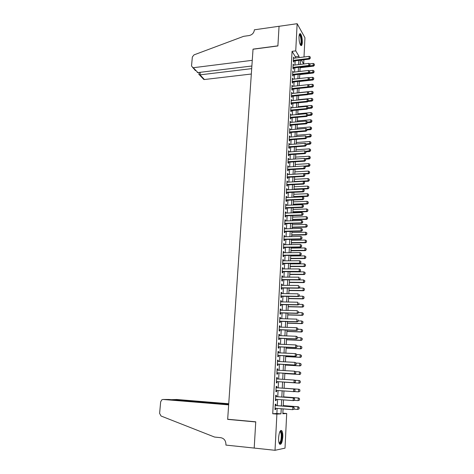 <?xml version="1.0" encoding="UTF-8"?>
<svg xmlns="http://www.w3.org/2000/svg" width="474" height="474" viewBox="0 0 474 474"><rect width="100%" height="100%" fill="white"/><g stroke="black" fill="none" stroke-linecap="round" stroke-linejoin="round"><path stroke-width="0.71" d="M278.605 437.727C279.204 431.998 280.288 429.687 281.864 430.789C282.593 431.986 282.901 434.066 282.794 437.04C282.22 442.757 281.135 445.08 279.53 443.996C278.801 442.793 278.499 440.707 278.605 437.727M299.011 36.711C299.201 34.187 299.704 33.21 300.522 33.784C301.742 35.503 302.335 38.406 302.317 42.5C302.134 45.048 301.624 46.025 300.794 45.445C299.586 43.738 298.987 40.829 299.011 36.711M282.854 413.186L286.699 413.512L285.016 448.143L275.015 450.3L254.2 448.072L255.747 421.813L227.674 419.247L253.027 49.231L277.894 45.948L279.056 26.295L297.145 23.7L304.942 37.719L304.006 56.981M303.87 59.777L303.668 63.996L301.304 60.091M275.868 405.537L275.939 404.186L275.252 404.198L274.967 409.577L275.655 409.548L275.726 408.274M276.336 396.625L276.401 395.286L275.72 395.275L275.441 400.619L276.123 400.619L276.194 399.327M276.798 387.768L276.869 386.446L276.188 386.405L275.909 391.72L276.591 391.743L276.656 390.434M277.26 378.957L277.326 377.654L276.65 377.588L276.372 382.874L277.053 382.921L277.118 381.606M277.717 370.188L277.782 368.92L277.112 368.825L276.84 374.081L277.509 374.158L277.58 372.837M278.173 361.466L278.238 360.234L277.568 360.116L277.296 365.336L277.965 365.442L278.037 364.127M278.629 352.804L278.694 351.601L278.025 351.459L277.752 356.649L278.422 356.774L278.487 355.47M279.079 344.189L279.139 343.022L278.481 342.856L278.208 348.011L278.872 348.165L278.937 346.861M279.53 335.633L279.589 334.496L278.931 334.3L278.659 339.431L279.322 339.603L279.387 338.306M279.974 327.119L280.033 326.017L279.376 325.798L279.109 330.893L279.767 331.095L279.832 329.797M280.418 318.664L280.472 317.586L279.82 317.349L279.553 322.415L280.211 322.64L280.276 321.342M280.857 310.251L280.91 309.208L280.264 308.947L279.998 313.984L280.649 314.226L280.715 312.941M281.295 301.891L281.349 300.877L280.703 300.593L280.442 305.6L281.088 305.872L281.153 304.586M281.728 293.584L281.781 292.6L281.141 292.292L280.881 297.269L281.52 297.559L281.592 296.28M282.16 285.324L282.214 284.364L281.574 284.033L281.313 288.98L281.953 289.3L282.024 288.02M282.593 277.106L282.64 276.182L282.006 275.827L281.746 280.75L282.386 281.088L282.451 279.814M283.019 268.942L283.067 268.047L282.433 267.674L282.178 272.562L282.812 272.923L282.877 271.649M283.446 260.824L283.493 259.959L282.86 259.562L282.605 264.421L283.239 264.806L283.304 263.538M283.867 252.755L283.914 251.913L283.286 251.498L283.031 256.327L283.659 256.736L283.725 255.468M284.287 244.732L284.329 243.92L283.707 243.482L283.458 248.281L284.08 248.708L284.145 247.452M284.708 236.757L284.75 235.969L284.127 235.507L283.879 240.282L284.501 240.733L284.566 239.477M285.123 228.823L285.164 228.065L284.542 227.585L284.293 232.331L284.915 232.799L284.981 231.549M285.538 220.937L285.573 220.203L284.957 219.705L284.708 224.427L285.324 224.913L285.395 223.663M285.946 213.099L285.982 212.388L285.372 211.866L285.123 216.565L285.739 217.074L285.804 215.824M286.355 205.301L286.391 204.62L285.781 204.081L285.538 208.75L286.148 209.277L286.213 208.033M286.758 197.545L286.794 196.894L286.189 196.331L285.946 200.976L286.551 201.527L286.616 200.283M287.167 189.837L286.592 188.634L286.349 193.25L286.954 193.819L287.019 192.58M287.564 182.176L286.995 180.973L286.752 185.565L287.357 186.152L287.422 184.919M287.967 174.556L287.398 173.36L287.155 177.922L287.759 178.532L287.819 177.3M288.364 166.978L287.795 165.787L287.558 170.326L288.156 170.954L288.216 169.728M288.755 159.442L288.192 158.257L287.955 162.772L288.548 163.417L288.613 162.191M289.152 151.947L288.583 150.768L288.352 155.259L288.939 155.922L289.004 154.702M289.537 144.493L288.98 143.326L288.743 147.787L289.33 148.469L289.395 147.254M289.928 137.087L289.365 135.919L289.134 140.357L289.721 141.056L289.786 139.842M290.313 129.716L289.756 128.555L289.519 132.969L290.106 133.686L290.171 132.477M290.698 122.387L290.141 121.231L289.91 125.622L290.491 126.357L290.55 125.154M291.077 115.099L290.521 113.95L290.295 118.316L290.87 119.069L290.935 117.866M291.457 107.853L290.906 106.709L290.675 111.046L291.249 111.823L291.314 110.62M291.836 100.642L291.285 99.504L291.054 103.824L291.629 104.612L291.694 103.415M292.209 93.473L291.658 92.341L291.433 96.637L292.002 97.443L292.067 96.246M292.582 86.345L292.031 85.219L291.812 89.491L292.375 90.309L292.44 89.118M292.956 79.253L292.405 78.133L292.185 82.381L292.748 83.217L292.814 82.032M293.323 72.202L292.778 71.088L292.553 75.313L293.116 76.166L293.181 74.981M293.69 65.187L293.145 64.079L292.926 68.28L293.483 69.151L293.548 67.966M295.32 58.053L295.391 56.767L292.049 51.334L272.734 413.743L276.875 413.506L277.142 408.392M277.284 405.649L277.61 399.44M277.746 396.732L278.072 390.535M278.208 387.868L278.528 381.694M278.665 379.046L278.985 372.925M279.121 370.271L279.435 364.204M279.577 361.544L279.885 355.541M280.021 352.875L280.335 346.927M280.472 344.254L280.78 338.359M280.916 335.687L281.218 329.851M281.36 327.167L281.657 321.384M281.799 318.7L282.095 312.976M282.231 310.286L282.528 304.61M282.67 301.92L282.96 296.297M283.102 293.602L283.387 288.038M283.529 285.336L283.813 279.82M283.956 277.112L284.24 271.649M284.382 268.942L284.661 263.532M284.803 260.819L285.081 255.456M285.218 252.743L285.496 247.434M285.638 244.714L285.911 239.453M286.053 236.727L286.32 231.519M286.462 228.788L286.729 223.627M286.871 220.896L287.137 215.783M287.28 213.051L287.54 207.985M287.682 205.248L287.943 200.229M288.085 197.492L288.346 192.521M288.488 189.778L288.743 184.854M288.885 182.111L289.14 177.229M289.282 174.479L289.531 169.651M289.673 166.895L289.922 162.108M290.064 159.359L290.313 154.613M290.455 151.858L290.698 147.159M290.84 144.398L291.083 139.747M291.226 136.986L291.469 132.376M291.611 129.609L291.848 125.041M291.99 122.274L292.227 117.753M292.369 114.981L292.6 110.501M292.742 107.728L292.973 103.291M293.122 100.518L293.347 96.115M293.489 93.342L293.72 88.988M293.862 86.209L294.087 81.889M294.23 79.111L294.455 74.839M294.597 72.054L294.816 67.818M294.958 65.039L295.178 60.838M294.058 58.213L293.513 57.105L293.293 61.282L293.85 62.171L293.916 60.992M275.015 450.3L276.893 414.098L280.975 413.855L281.23 408.73M272.734 413.743L276.893 414.098M292.049 51.334L295.735 50.866L297.145 23.7M298.958 57.603L299.023 56.317L295.735 50.866M281.372 405.981L281.686 399.748M281.823 397.04L282.137 390.825M282.273 388.153L282.581 381.967M282.717 379.307L283.025 373.174M283.162 370.508L283.47 364.429M283.6 361.763L283.908 355.743M284.039 353.071L284.341 347.11M284.477 344.432L284.773 338.525M284.91 335.841L285.206 329.993M285.342 327.303L285.632 321.508M285.769 318.818L286.059 313.077M286.195 310.381L286.486 304.693M286.622 301.997L286.906 296.363M287.043 293.661L287.321 288.079M287.457 285.372L287.736 279.844M287.878 277.13L288.151 271.655M288.287 268.942L288.565 263.52M288.702 260.801L288.974 255.427M289.11 252.707L289.377 247.381M289.513 244.655L289.78 239.382M289.916 236.656L290.183 231.431M290.319 228.699L290.58 223.527M290.722 220.789L290.977 215.664M291.119 212.927L291.374 207.849M291.51 205.106L291.765 200.075M291.907 197.332L292.156 192.349M292.292 189.6L292.547 184.664M292.683 181.915L292.932 177.027M293.068 174.272L293.311 169.425M293.453 166.67L293.696 161.871M293.833 159.11L294.076 154.358M294.212 151.597L294.449 146.893M294.591 144.126L294.828 139.463M294.964 136.696L295.201 132.074M295.338 129.301L295.569 124.727M295.711 121.954L295.942 117.422M296.078 114.649L296.303 110.158M296.446 107.379L296.671 102.929M296.813 100.15L297.032 95.742M297.174 92.963L297.394 88.597M297.536 85.812L297.755 81.487M297.891 78.702L298.11 74.418M298.253 71.633L298.466 67.391M298.608 64.6L298.816 60.394M283.067 408.878L282.824 413.743L286.699 413.512M300.457 60.198L300.243 64.405M300.107 67.195L299.894 71.444M299.752 74.234L299.538 78.518M299.402 81.309L299.183 85.634M299.047 88.425L298.827 92.791M298.691 95.576L298.472 99.984M298.33 102.769L298.11 107.219M297.968 109.998L297.749 114.495M297.607 117.274L297.382 121.812M297.245 124.585L297.014 129.165M296.878 131.938L296.647 136.565M296.511 139.332L296.274 144.001M296.137 146.768L295.9 151.479M295.764 154.246L295.527 159.003M295.391 161.764L295.148 166.57M295.012 169.325L294.769 174.177M294.632 176.932L294.39 181.826M294.253 184.582L294.004 189.517M293.868 192.272L293.619 197.255M293.483 200.004L293.234 205.041M293.098 207.784L292.843 212.867M292.707 215.611L292.452 220.742M292.316 223.479L292.055 228.658M291.919 231.395L291.658 236.621M291.522 239.352L291.261 244.631M291.125 247.357L290.858 252.689M290.722 255.415L290.455 260.789M290.319 263.514L290.047 268.942M289.91 271.661L289.638 277.142M289.371 282.498L303.864 282.611L303.455 282.374L303.561 279.944L289.501 279.861L289.229 285.389M289.093 288.097L288.814 293.684M288.678 296.392L288.399 302.027M288.263 304.729L287.979 310.423M287.842 313.124L287.558 318.872M287.422 321.562L287.131 327.368M287.001 330.052L286.705 335.912M286.574 338.596L286.278 344.509M286.148 347.187L285.846 353.16M285.715 355.838L285.413 361.863M285.283 364.536L284.975 370.621M284.844 373.281L284.536 379.425M284.406 382.085L284.098 388.283M283.962 390.961L283.653 397.176M283.517 399.89L283.209 406.129M295.391 56.767L299.023 56.317M276.875 413.506L280.975 413.855M293.459 58.077L294.07 58.006M293.098 65.033L293.708 64.956M292.731 72.024L293.341 71.953M292.357 79.051L292.973 78.98M291.99 86.114L292.6 86.049M291.611 93.224L292.227 93.159M291.237 100.364L291.854 100.304M290.858 107.551L291.48 107.491M290.479 114.773L291.101 114.714M290.1 122.031L290.716 121.978M289.715 129.337L290.337 129.284M289.33 136.678L289.952 136.631M288.939 144.06L289.567 144.019M288.548 151.49L289.176 151.443M288.156 158.956L288.784 158.914M287.759 166.463L288.393 166.427M287.363 174.011L287.996 173.976M286.966 181.607L287.599 181.572M286.563 189.244L287.197 189.215M286.16 196.923L286.794 196.894M285.751 204.644L286.391 204.62M285.342 212.411L285.982 212.388M284.933 220.226L285.573 220.203M284.519 228.077L285.164 228.065M284.104 235.981L284.75 235.969M283.683 243.926L284.329 243.92M283.262 251.919L283.914 251.913M282.842 259.959L283.493 259.959M282.415 268.047L283.067 268.047M281.989 276.182L282.64 276.182M281.556 284.359L282.214 284.364M281.123 292.588L281.781 292.6M280.691 300.866L281.349 300.877M280.252 309.19L280.91 309.208M279.808 317.568L280.472 317.586M279.37 325.994L280.033 326.017M278.919 334.466L279.589 334.496M278.475 342.992L279.139 343.022M278.019 351.572L278.694 351.601M277.568 360.199L278.238 360.234M277.112 368.879L277.782 368.92M276.65 377.612L277.326 377.654M275.909 391.696L276.591 391.743M275.441 400.566L276.123 400.619M274.973 409.495L275.655 409.548M310.239 58.071L310.286 57.022L310.239 58.071L309.084 58.444L309.463 59.096L293.305 61.069M293.453 58.284L309.184 56.341L309.084 58.444L293.341 60.376M310.286 57.022L309.184 56.341M309.463 59.096L310.298 58.184M300.078 67.735L313.539 66.153L313.178 65.531L313.273 63.463L309.688 63.889M314.363 65.264L314.345 64.126L314.363 65.264L313.539 66.153M309.261 65.993L314.303 65.157M313.273 63.463L314.345 64.126M299.319 34.602L299.384 34.555C300.303 34.418 300.99 36.095 301.446 39.591C301.683 43.164 301.322 44.923 300.368 44.858M300.226 44.574C300.949 44.189 301.203 42.541 300.99 39.644C300.723 37.333 300.267 35.811 299.615 35.076L299.236 34.922M300.949 45.563C301.665 44.704 301.897 42.707 301.642 39.573C301.316 36.699 300.753 34.809 299.947 33.903L299.746 33.761M279.992 431.399L280.389 431.216C281.058 431.227 281.52 432.164 281.775 434.03C282.421 438.474 280.537 445.056 279.127 443.16M279.038 442.894C280.697 442.313 281.432 439.428 281.242 434.231L280.578 431.998L279.867 431.642M279.82 444.31C281.592 442.568 282.326 438.983 282.024 433.544L280.833 430.41M195.46 70.632L191.52 65.981L192.349 56.987L194.008 54.877L243.63 36.332L249.152 35.556C252.115 34.857 253.845 33.067 254.337 30.182L254.36 29.809L279.056 26.266L277.9 45.842L253.039 49.13L252.269 60.322L193.297 67.723L197.889 72.593L251.878 66.005M251.7 68.629L200.022 74.862L204.418 79.525L203.832 79.502L202.7 78.305M251.333 74.021L204.418 79.525M192.693 67.699L193.297 67.723M198.902 74.465L200.022 74.862L200.247 72.309M197.249 72.522L197.889 72.593M228.735 403.741L176.761 399.493L171.345 399.689M228.705 404.186L170.569 399.623M254.194 448.114L255.741 421.949L227.662 419.383L228.658 404.867L163.068 399.458L161.859 399.766L160.668 401.81L159.608 413.375L161.036 416.012L214.556 437.052L220.837 437.698C224.161 438.42 225.861 440.713 225.938 444.588L225.902 445.086L254.354 448.084M227.662 419.383L228.504 419.324M228.687 404.399L168.738 399.475L163.068 399.458M168.43 399.469L168.738 399.475M309.913 65.116L309.96 64.055L309.913 65.116L308.758 65.489L309.137 66.129L292.938 68.043M293.086 65.258L308.858 63.374L308.758 65.489L292.973 67.361M309.96 64.055L308.858 63.374M309.137 66.129L309.972 65.222M309.587 72.19L309.635 71.13L309.587 72.19L308.426 72.575L308.805 73.203L292.571 75.052M292.713 72.273L308.527 70.448L308.426 72.575L292.606 74.382M309.635 71.13L308.527 70.448M308.805 73.203L309.646 72.297M309.255 79.312L309.309 78.24L309.255 79.312L308.1 79.697L308.479 80.313L292.197 82.097M292.345 79.324L308.195 77.558L308.1 79.697L292.233 81.445M309.309 78.24L308.195 77.558M308.479 80.313L309.321 79.413M308.93 86.469L308.977 85.391L308.93 86.469L307.762 86.861L308.147 87.459L291.824 89.183M291.972 86.41L307.863 84.704L307.762 86.861L291.86 88.543M308.977 85.391L307.863 84.704M313.438 86.108L313.421 84.959L313.438 86.108L312.609 86.979L308.153 87.453L308.989 86.57M299.734 74.59L313.231 73.055L312.87 72.445L312.959 70.365L309.119 70.81M314.055 72.172L314.043 71.035L314.055 72.172L313.231 73.055M309.113 72.872L313.995 72.072M312.959 70.365L314.043 71.035M299.39 81.487L312.917 79.999L312.556 79.401L312.65 77.309L308.538 77.766M313.747 79.122L313.735 77.979L313.747 79.122L312.917 79.999M308.959 79.798L313.687 79.022M312.65 77.309L313.735 77.979M312.609 86.979L312.242 86.392L312.336 84.289L307.952 84.763M308.811 86.754L313.373 86.013M312.336 84.289L313.421 84.959M308.017 94.433L312.295 94L311.928 93.419L312.022 91.31L298.833 92.667M313.124 93.135L313.113 91.98L313.124 93.135L312.295 94M291.451 96.311L307.81 94.652L308.657 93.763L308.645 92.584L308.657 93.763L313.065 93.034M312.022 91.31L313.113 91.98M307.81 94.652L307.43 94.059L291.486 95.683M291.599 93.538L307.531 91.897L307.43 94.059L308.598 93.662M308.645 92.584L307.531 91.897M307.887 101.454L311.975 101.057L311.608 100.488L311.702 98.367L298.484 99.676M312.81 100.192L312.799 99.036L312.81 100.192L311.975 101.057M308.331 100.808L312.751 100.097M311.702 98.367L312.799 99.036M308.26 100.903L308.313 99.813L308.26 100.903L307.093 101.3L307.478 101.88L291.072 103.474M291.22 100.701L307.193 99.125L307.093 101.3L291.107 102.864M308.313 99.813L307.193 99.125M307.478 101.88L308.325 100.998M307.756 108.516L311.661 108.149L311.294 107.598L311.388 105.459L298.134 106.721M312.496 107.296L312.485 106.135L312.496 107.296L311.661 108.149M308.005 107.906L312.437 107.201M311.388 105.459L312.485 106.135M307.928 108.179L307.976 107.083L307.928 108.179L306.755 108.582L307.14 109.144L290.692 110.679M290.84 107.912L306.856 106.395L306.755 108.582L290.728 110.081M307.976 107.083L306.856 106.395M307.14 109.144L307.987 108.273M307.626 115.615L311.341 115.283L310.974 114.738L311.068 112.593L297.779 113.801M312.176 114.435L312.165 113.268L312.176 114.435L311.341 115.283M307.679 115.034L312.117 114.341M311.068 112.593L312.165 113.268M307.59 115.496L307.638 114.394L307.59 115.496L306.411 115.905L306.802 116.456L290.313 117.919M290.461 115.158L306.512 113.701L306.411 115.905L290.343 117.339M307.638 114.394L306.512 113.701M306.802 116.456L307.656 115.585M307.324 122.766L311.021 122.452L310.648 121.925L310.748 119.762L297.429 120.917M311.862 121.611L311.845 120.443L311.862 121.611L311.021 122.452M307.348 122.203L311.797 121.522M310.748 119.762L311.845 120.443M307.247 122.855L307.3 121.747L307.247 122.855L306.068 123.264L306.459 123.803L289.928 125.207M290.076 122.44L306.174 121.054L306.068 123.264L289.958 124.632M307.3 121.747L306.174 121.054M306.459 123.803L307.312 122.944M306.992 129.965L310.701 129.663L310.328 129.147L310.423 126.973L297.068 128.081M311.542 128.827L311.525 127.654L311.542 128.827L310.701 129.663M307.016 129.414L311.477 128.738M310.423 126.973L311.525 127.654M306.909 130.255L306.962 129.141L306.909 130.255L305.724 130.67L306.115 131.197L289.543 132.53M289.691 129.769L305.831 128.442L305.724 130.67L289.573 131.973M306.962 129.141L305.831 128.442M306.115 131.197L306.974 130.338M306.654 137.199L310.375 136.915L310.002 136.411L310.097 134.225L296.712 135.274M311.217 136.079L311.205 134.906L311.217 136.079L310.375 136.915M306.684 136.66L306.631 137.78L306.684 136.66L311.157 135.997M310.097 134.225L311.205 134.906M306.565 137.691L305.38 138.118L305.771 138.627L289.158 139.889M289.3 137.134L305.481 135.878L305.38 138.118L289.187 139.35M306.619 136.577L305.481 135.878M305.771 138.627L306.631 137.78M306.322 144.475L310.049 144.203L309.67 143.711L309.771 141.519L296.351 142.514M310.897 143.379L310.879 142.2L310.897 143.379L310.049 144.203M306.139 143.972L310.831 143.296M309.771 141.519L310.879 142.2M306.222 145.174L306.269 144.049L306.222 145.174L305.031 145.601L305.428 146.105L288.767 147.296M288.915 144.54L305.132 143.349L305.031 145.601L288.796 146.774M306.269 144.049L305.132 143.349M305.428 146.105L306.287 145.257M305.985 151.787L309.723 151.532L309.344 151.052L309.439 148.848L295.989 149.79M310.571 150.714L310.553 149.529L310.571 150.714L309.723 151.532M305.511 151.319L310.506 150.631M309.439 148.848L310.553 149.529M305.872 152.699L305.926 151.567L305.872 152.699L304.681 153.132L305.078 153.617L288.376 154.743M288.524 151.988L304.782 150.868L304.681 153.132L288.405 154.234M305.926 151.567L304.782 150.868M305.078 153.617L305.937 152.782M288.127 159.483L304.432 158.429L305.576 159.134L305.588 160.348L305.576 159.134L309.392 158.903L309.012 158.434L309.113 156.219L295.622 157.101M310.239 158.091L310.227 156.906L310.239 158.091L309.392 158.903M304.877 158.701L310.18 158.014M309.113 156.219L310.227 156.906M305.523 160.271L304.326 160.704L304.729 161.178L287.985 162.232M304.432 158.429L304.326 160.704L288.008 161.735M304.729 161.178L305.588 160.348M304.942 166.558L309.06 166.315L308.681 165.859L308.781 163.631L295.255 164.46M309.913 165.509L309.901 164.318L309.913 165.509L309.06 166.315M304.237 166.125L309.848 165.432M308.781 163.631L309.901 164.318M305.173 167.879L305.226 166.735L305.173 167.879L303.97 168.317L304.373 168.78L287.588 169.763M287.73 167.014L304.077 166.03L303.97 168.317L287.611 169.283M305.226 166.735L304.077 166.03M304.373 168.78L305.238 167.956M304.272 174.011L308.728 173.768L308.343 173.324L308.444 171.084L294.887 171.855M309.581 172.969L309.569 171.772L309.581 172.969L308.728 173.768M294.775 174.082L308.343 173.324L309.516 172.892M308.444 171.084L309.569 171.772M304.818 175.534L304.871 174.385L304.818 175.534L303.615 175.978L304.018 176.423L287.191 177.335M287.333 174.592L303.721 173.674L303.615 175.978L287.214 176.873M304.871 174.385L303.721 173.674M304.018 176.423L304.889 175.611M303.591 181.506L308.396 181.258L308.005 180.831L308.106 178.574L294.514 179.296M309.249 180.47L309.232 179.267L309.249 180.47L308.396 181.258M294.407 181.53L308.005 180.831L309.184 180.398M308.106 178.574L309.232 179.267M304.468 183.231L304.521 182.075L304.468 183.231L303.259 183.681L303.662 184.113L286.788 184.949M286.93 182.206L303.366 181.364L303.259 183.681L286.811 184.505M304.521 182.075L303.366 181.364M303.662 184.113L304.533 183.302M294.01 189.452L308.059 188.794L307.667 188.379L307.768 186.11L294.141 186.774M308.912 188.012L308.9 186.803L308.912 188.012L308.059 188.794M294.028 189.025L307.667 188.379L308.847 187.941M307.768 186.11L308.9 186.803M304.107 190.975L304.16 189.807L304.107 190.975L302.898 191.425L303.301 191.846L286.385 192.61M286.527 189.867L303.005 189.096L302.898 191.425L286.409 192.177M304.16 189.807L303.005 189.096M303.301 191.846L304.178 191.046M293.637 196.971L307.721 196.372L307.33 195.975L307.43 193.694L293.767 194.293M308.58 195.596L308.562 194.387L308.58 195.596L307.721 196.372M293.655 196.556L307.33 195.975L308.515 195.525M307.43 193.694L308.562 194.387M303.751 198.76L303.804 197.587L303.751 198.76L302.536 199.216L302.945 199.619L285.982 200.312M286.124 197.575L302.643 196.876L302.536 199.216L286 199.898M303.804 197.587L302.643 196.876M302.945 199.619L303.816 198.825M293.258 204.531L307.377 203.992L306.986 203.607L307.087 201.314L293.394 201.853M308.236 203.222L308.224 202.007L308.236 203.222L307.377 203.992M293.276 204.134L306.986 203.607L308.171 203.156M307.087 201.314L308.224 202.007M303.39 206.593L303.443 205.414L303.39 206.593L302.169 207.055L302.578 207.44L285.573 208.056M285.715 205.325L302.282 204.697L302.169 207.055L285.591 207.659M303.443 205.414L302.282 204.697M302.578 207.44L303.455 206.658M292.879 212.133L307.034 211.653L306.642 211.286L306.743 208.975L293.015 209.461M307.899 210.889L307.887 209.674L307.899 210.889L307.034 211.653M292.896 211.748L306.642 211.286L307.833 210.829M306.743 208.975L307.887 209.674M303.028 214.467L303.082 213.282L303.028 214.467L301.802 214.935L302.216 215.309L285.164 215.848M285.307 213.116L301.914 212.565L301.802 214.935L285.182 215.463M303.082 213.282L301.914 212.565M302.216 215.309L303.093 214.532M292.499 219.776L306.69 219.361L306.299 219.006L306.4 216.683L292.63 217.104M307.555 218.603L307.543 217.382L307.555 218.603L306.69 219.361M292.517 219.409L306.299 219.006L307.49 218.544M306.4 216.683L307.543 217.382M302.661 222.389L302.714 221.198L302.661 222.389L301.434 222.863L301.849 223.224L284.75 223.681M284.892 220.955L301.547 220.481L301.434 222.863L284.767 223.313M302.714 221.198L301.547 220.481M301.849 223.224L302.726 222.448M292.114 227.461L306.346 227.111L305.949 226.768L306.05 224.433L292.245 224.794M307.211 226.359L307.199 225.138L307.211 226.359L306.346 227.111M292.132 227.111L305.949 226.768L307.146 226.305M306.05 224.433L307.199 225.138M302.293 230.358L302.347 229.161L302.293 230.358L301.061 230.838L301.482 231.182L284.335 231.561M284.477 228.835L301.174 228.438L301.061 230.838L284.353 231.211M302.347 229.161L301.174 228.438M301.482 231.182L302.365 230.417M291.729 235.193L305.997 234.903L305.6 234.577L305.7 232.23L291.86 232.527M306.868 234.162L306.85 232.935L306.868 234.162L305.997 234.903M291.747 234.855L305.6 234.577L306.796 234.109M305.7 232.23L306.85 232.935M301.926 238.369L301.979 237.166L301.926 238.369L300.688 238.855L301.108 239.186L283.92 239.489M284.062 236.769L300.8 236.443L300.688 238.855L283.938 239.157M301.979 237.166L300.8 236.443M301.108 239.186L301.991 238.428M291.344 242.966L305.647 242.741L305.244 242.427L305.351 240.069L291.474 240.306M306.518 242.007L306.5 240.774L306.518 242.007L305.647 242.741M291.356 242.647L305.244 242.427L306.453 241.953M305.351 240.069L306.5 240.774M301.553 246.433L301.606 245.218L301.553 246.433L300.315 246.924L300.735 247.232L283.499 247.458M283.642 244.744L300.427 244.495L300.315 246.924L283.517 247.144M301.606 245.218L300.427 244.495M300.735 247.232L301.624 246.486M290.953 250.782L305.292 250.627L304.895 250.325L305.001 247.955L291.083 248.127M306.168 249.899L306.151 248.66L306.168 249.899L305.292 250.627M290.965 250.479L304.895 250.325L306.097 249.845M305.001 247.955L306.151 248.66M301.18 254.544L301.233 253.323L301.18 254.544L299.935 255.036L300.356 255.332L283.079 255.474M283.221 252.761L300.048 252.595L299.935 255.036L283.091 255.178M301.233 253.323L300.048 252.595M300.356 255.332L301.251 254.591M290.562 258.644L304.942 258.555L304.533 258.271L304.646 255.883L290.692 255.99M305.813 257.832L305.801 256.594L305.813 257.832L304.942 258.555M290.574 258.36L304.533 258.271L305.748 257.785M304.646 255.883L305.801 256.594M300.8 262.697L300.86 261.47L300.8 262.697L299.556 263.2L299.983 263.479L282.652 263.538M282.794 260.83L299.669 260.741L299.556 263.2L282.67 263.26M300.86 261.47L299.669 260.741M299.983 263.479L300.872 262.744M290.165 266.554L304.581 266.53L304.178 266.258L304.284 263.858L290.295 263.905M305.463 265.813L305.446 264.569L305.463 265.813L304.581 266.53M290.177 266.287L304.178 266.258L305.392 265.766M304.284 263.858L305.446 264.569M300.421 270.903L300.48 269.67L300.421 270.903L299.177 271.406L299.604 271.673L282.226 271.649M282.368 268.942L299.29 268.942L299.177 271.406L282.237 271.389M300.48 269.67L299.29 268.942M299.604 271.673L300.492 270.944M289.768 274.505L304.225 274.547L303.816 274.292L303.923 271.88L289.898 271.857M305.102 273.842L305.09 272.591L305.102 273.842L304.225 274.547M289.78 274.256L303.816 274.292L305.037 273.8M303.923 271.88L305.09 272.591M300.042 279.156L300.101 277.912L300.042 279.156L298.792 279.666L299.218 279.915L281.799 279.808M281.941 277.106L298.904 277.183L298.792 279.666L281.811 279.565M299.218 279.915L300.113 279.198M304.735 280.661L303.561 279.944L304.8 280.703L304.675 281.876L304.8 280.703M289.383 282.267L303.455 282.374L304.675 281.876M304.746 281.912L303.864 282.611M299.663 287.457L299.716 286.207L299.663 287.457L298.401 287.973L298.833 288.204L281.366 288.014M281.509 285.318L298.519 285.472L298.401 287.973L281.378 287.789M298.833 288.204L299.734 287.493M288.968 290.544L303.502 290.722L303.093 290.503L303.2 288.062L299.076 288.014M304.373 288.773L303.2 288.062L304.438 288.814L304.32 289.999L304.438 288.814M288.98 290.331L303.093 290.503L304.32 289.999M304.385 290.035L303.502 290.722M299.278 295.806L299.331 294.55L299.278 295.806L298.016 296.327L298.448 296.546L280.928 296.268M281.07 293.572L298.128 293.815L298.016 296.327L280.94 296.06M298.448 296.546L299.349 295.841M288.565 298.632L303.135 298.887L302.726 298.679L302.833 296.22L298.94 296.161M304.012 296.937L302.833 296.22L304.077 296.973L303.952 298.17L304.077 296.973M288.577 298.436L302.726 298.679L303.952 298.17M304.024 298.199L303.135 298.887M298.887 304.207L298.946 302.945L298.887 304.207L297.625 304.735L298.057 304.936L280.495 304.569M280.638 301.879L297.743 302.211L297.625 304.735L280.501 304.385M298.057 304.936L298.958 304.243M288.162 306.773L302.773 307.093L302.353 306.903L302.465 304.426L298.816 304.355M303.644 305.149L302.465 304.426L303.716 305.179L303.656 306.417L303.716 305.179M288.168 306.589L302.353 306.903L303.591 306.382M303.656 306.417L302.773 307.093M298.496 312.662L298.555 311.388L298.496 312.662L297.228 313.196L297.666 313.373L280.057 312.923M280.193 310.239L297.346 310.648L297.228 313.196L280.063 312.751M297.666 313.373L298.573 312.692M287.754 314.955L302.4 315.346L301.985 315.174L302.098 312.686L298.573 312.597M303.277 313.409L302.098 312.686L303.348 313.438L303.224 314.653L303.348 313.438M287.759 314.795L301.985 315.174L303.224 314.653M303.289 314.677L302.4 315.346M298.105 321.165L298.164 319.885L298.105 321.165L296.831 321.698L297.275 321.864L279.613 321.325M279.755 318.641L296.955 319.144L296.831 321.698L279.619 321.176M297.275 321.864L298.182 321.188M287.345 323.185L302.033 323.647L301.612 323.493L301.725 320.993L298.193 320.886M302.91 321.716L301.725 320.993L302.981 321.739L302.85 322.966L302.981 321.739M287.351 323.043L301.612 323.493L302.85 322.966M302.922 322.99L302.033 323.647M297.713 329.714L297.773 328.429L297.713 329.714L296.434 330.26L296.878 330.408L279.168 329.774M279.31 327.101L296.552 327.688L296.434 330.26L279.174 329.643M297.773 328.429L296.997 327.836L297.844 328.452M296.878 330.408L297.785 329.738M286.93 331.462L301.66 332.001L301.239 331.859L301.351 329.347L297.808 329.223M302.536 330.07L301.351 329.347L302.608 330.094L302.483 331.326L302.608 330.094M286.936 331.338L301.239 331.859L302.483 331.326M302.554 331.35L301.66 332.001M297.317 338.317L297.376 337.026L297.317 338.317L296.037 338.869L296.475 338.999L278.718 338.276M278.86 335.604L296.155 336.279L296.037 338.869L278.724 338.169M297.376 337.026L296.6 336.416L297.447 337.05M296.475 338.999L297.388 338.341M286.515 339.793L301.28 340.403L300.86 340.279L300.972 337.749L297.423 337.606M302.163 338.477L300.972 337.749L302.234 338.495L302.181 339.763L302.234 338.495M286.521 339.686L300.86 340.279L302.11 339.74M302.181 339.763L301.28 340.403M296.914 346.98L296.979 345.676L296.914 346.98L295.628 347.531L296.078 347.643L278.268 346.832M278.41 344.165L295.752 344.93L295.628 347.531L278.274 346.737M296.979 345.676L295.752 344.93L297.05 345.694M296.078 347.643L296.991 346.998M286.095 348.165L300.907 348.852L300.48 348.746L300.593 346.204L297.032 346.044M301.79 346.932L300.593 346.204L301.861 346.95L301.802 348.218L301.861 346.95M286.1 348.082L300.48 348.746L301.731 348.2M301.802 348.218L300.907 348.852M296.517 355.684L296.576 354.374L296.517 355.684L295.225 356.247L295.675 356.341L277.817 355.435M277.96 352.769L295.349 353.628L295.225 356.247L277.823 355.364M296.576 354.374L295.794 353.728L296.647 354.392M295.675 356.341L296.588 355.701M285.674 356.59L300.522 357.355L300.095 357.266L300.214 354.706L296.641 354.528M301.411 355.435L300.214 354.706L301.482 355.453L301.423 356.732L301.482 355.453M285.68 356.525L300.095 357.266L301.357 356.715M301.423 356.732L300.522 357.355M296.108 364.447L296.173 363.131L296.108 364.447L294.816 365.016L295.266 365.093L277.361 364.091M277.503 361.431L294.941 362.379L294.816 365.016L277.367 364.038M296.173 363.131L294.941 362.379L296.244 363.143M295.266 365.093L296.185 364.465M285.253 365.069L300.143 365.904L299.716 365.833L299.829 363.256L296.132 363.054M301.031 363.991L299.829 363.256L301.103 364.002L301.043 365.288L301.103 364.002M285.253 365.021L299.716 365.833L300.972 365.276M301.043 365.288L300.143 365.904M295.705 373.263L295.764 371.942L295.705 373.263L294.407 373.838L294.858 373.897L276.905 372.795M277.041 370.147L294.532 371.189L294.407 373.838L276.905 372.771M295.764 371.942L294.532 371.189L295.841 371.948M294.858 373.897L295.776 373.275M284.827 373.589L299.758 374.507L299.325 374.454L299.444 371.865L295.438 371.622M300.646 372.6L299.444 371.865L300.723 372.605L300.664 373.903L300.723 372.605M284.833 373.565L299.325 374.454L300.593 373.891M300.664 373.903L299.758 374.507M295.296 382.133L295.355 380.8L295.296 382.133L293.993 382.714L294.449 382.755L276.443 381.558M276.585 378.91L294.117 380.047L293.993 382.714L276.443 381.552M295.355 380.8L294.573 380.089L295.432 380.812M294.449 382.755L295.373 382.145M300.208 382.559L300.267 381.256L300.208 382.559L298.94 383.128L284.4 382.163L299.372 383.164L298.94 383.128L299.053 380.521L294.751 380.237M300.267 381.256L299.485 380.557L300.338 381.262M300.279 382.565L299.372 383.164M294.958 391.062L294.947 389.717L294.958 391.062L294.034 391.666L275.981 390.386M294.158 388.988L276.117 387.72L294.158 388.988L295.024 389.723M294.881 391.062L293.578 391.648L293.702 388.964L294.947 389.717M299.894 391.281L298.549 391.85L298.661 389.225L284.098 388.206L299.1 389.249L299.876 389.966L299.817 391.275L299.876 389.966M294.23 391.542L298.549 391.85L299.817 391.275M299.953 389.972L299.1 389.249M294.544 400.038L294.532 398.687L294.544 400.038L293.619 400.631L275.512 399.274M275.655 396.602L293.744 397.935L294.609 398.693M275.655 396.572L293.744 397.935M294.467 400.038L293.157 400.631L293.288 397.929L294.532 398.687M299.503 400.05L299.491 398.729L299.503 400.05L298.152 400.625L298.27 397.988L283.665 396.892M299.491 398.729L298.709 397.994L283.671 396.862M294.111 400.317L298.152 400.625L299.432 400.044M299.562 398.729L298.709 397.994M294.129 409.074L294.194 407.717L294.129 409.074L292.736 409.672L275.038 408.221M275.181 405.531L293.323 406.941L294.194 407.717M275.187 405.483L293.323 406.941M294.052 409.074L292.736 409.672L292.867 406.959L294.117 407.717M299.112 408.866L299.1 407.545L299.112 408.866L297.755 409.453L297.873 406.799L283.233 405.626M299.1 407.545L297.873 406.799L298.318 406.787L283.233 405.578M294.01 409.151L297.755 409.453L299.041 408.872M299.171 407.539L298.318 406.787M299.189 35.135L299.615 35.076M279.956 431.624L280.389 431.216M279.743 431.915L280.578 431.998M203.832 79.502L199.471 74.88M199.08 72.451L198.89 74.584"/></g></svg>
